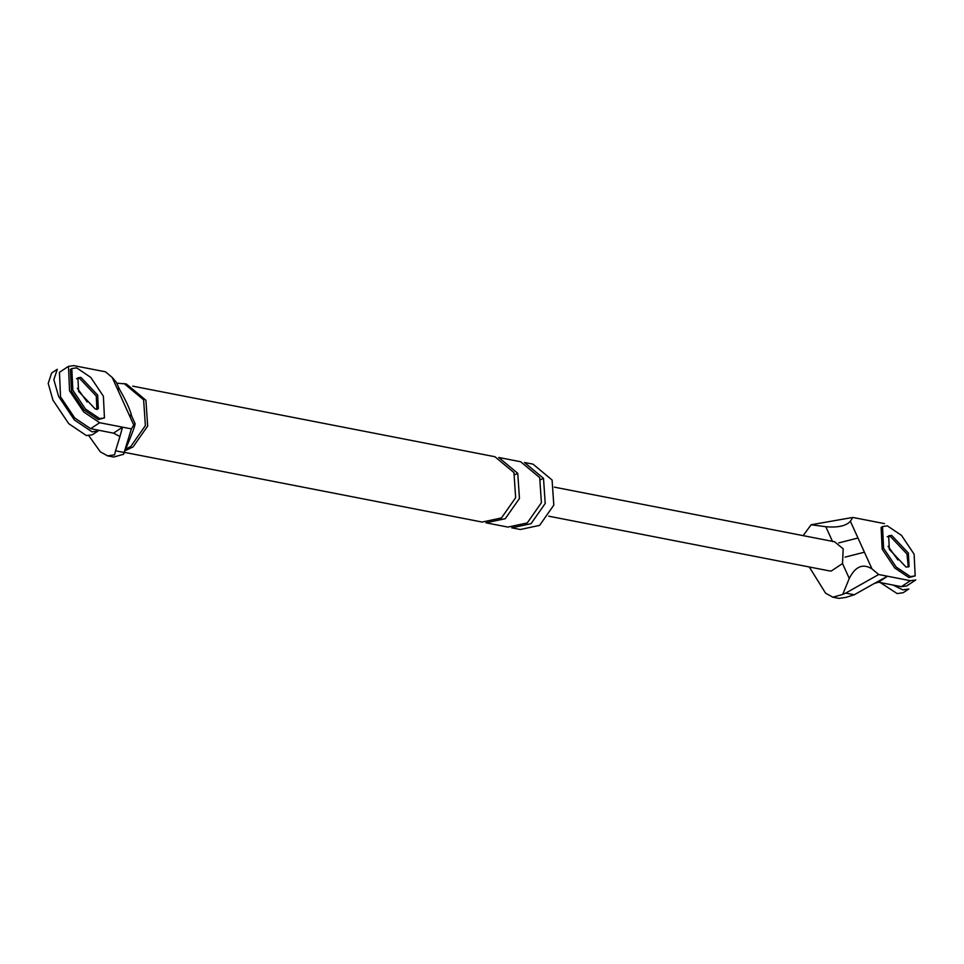 <?xml version="1.0" encoding="UTF-8"?>
<svg xmlns="http://www.w3.org/2000/svg" width="964" height="964" viewBox="0 0 964 964"><rect width="100%" height="100%" fill="white"/><g stroke="black" fill="none" stroke-linecap="round" stroke-linejoin="round"><path stroke-width="1.45" d="M884.494 523.621L852.791 517.439L850.393 521.271L864.419 552.191L845.054 557.144M864.419 552.191L871.998 568.929L878.686 574.52L845.717 593.101L854.261 594.764L845.934 597.379L838.945 598.367M854.261 594.764L874.179 583.533L878.457 582.22L901.352 586.678L910.39 580.702L878.686 574.52M910.39 580.702L915.68 580.015M887.241 536.743L890.254 536.309L906.979 554.023L908.281 567.025L906.979 554.023L890.254 536.309L888.543 536.249M857.984 538.008L838.74 542.901M852.791 517.439L811.122 524.753L825.811 526.718C837.909 527.778 846.103 525.97 850.393 521.271M871.998 568.929C862.985 563.181 855.405 566.35 849.272 578.436L842.729 594.439L845.717 593.101M878.457 582.22L887.495 576.243L874.228 583.545M901.352 586.678L906.642 585.979M897.942 560L888.097 546.311L897.942 560M834.595 541.768L843.187 548.841L842.524 563.554L831.233 571.025L829.004 570.821M811.122 524.753L803.145 535.635M842.729 594.439L832.86 597.186L825.57 593.161L809.278 566.977M131.369 428.884L133.767 425.052L112.161 377.406L105.474 371.803L73.77 365.633L68.48 366.32L69.553 390.83L83.735 411.99L99.666 422.714L131.369 428.884L123.573 454.285L130.116 438.283C135.044 425.968 136.261 421.557 133.767 425.052L135.081 423.642M77.289 378.382L79.53 378.31L96.255 396.023L96.918 409.592M119.644 389.601L116.921 387.926M131.719 416.219L129.007 414.544M112.161 377.406L116.283 382.202M124.091 452.465L115.547 450.803L114.571 454.851L107.582 455.839L100.316 451.827L88.893 435.8M115.547 450.803L119.946 436.547L113.523 433.149L122.561 427.173L119.91 436.547M59.455 372.297L60.515 396.794L74.698 417.954L90.628 428.679L113.523 433.149M77.373 388.323L87.218 402L77.373 388.323M116.728 383.178L126.344 383.961L145.913 400.265L147.673 426.064L133.104 446.862L126.26 450.212M543.503 478.349L524.464 462.479L533.044 464.154L552.095 480.024L553.806 505.124L539.623 525.368L520.319 529.501L511.727 527.826L531.043 523.693L545.214 503.461L543.503 478.349L540.551 479.686M123.573 454.285L113.704 457.032M132.755 386.154L494.894 456.719L513.945 472.589L515.656 497.689L501.473 517.933L482.169 522.066L124.368 452.345M498.713 457.466L517.752 473.336L519.463 498.436L505.293 518.68L485.977 522.813L507.92 527.079L527.224 522.958L541.407 502.714L539.695 477.614L520.656 461.744L498.713 457.466M124.055 383.503L143.624 399.819L145.383 425.618L130.815 446.416L125.681 449.14M882.53 526.549L881.12 527.477L882.181 549.191L894.785 568.001L908.944 577.532L915.173 575.906L914.113 554.204L901.509 535.394L887.35 525.862L882.53 526.549L883.59 548.251L896.195 567.061L910.365 576.593L915.173 575.906M908.389 553.083L891.664 535.369L888.651 535.803L889.314 549.372L906.039 567.085L909.052 566.651L908.389 553.083M71.806 368.561L70.396 369.489L71.457 391.191L84.061 410.001L98.232 419.533L104.449 417.918L103.389 396.216L90.785 377.406L76.626 367.862L71.806 368.561L72.866 390.263L85.483 409.073L99.641 418.605L104.449 417.918M97.557 409.025L96.255 396.023L79.53 378.31L76.517 378.744M97.665 395.095L80.94 377.382L77.927 377.816L78.59 391.372L95.328 409.085L98.328 408.664L97.665 395.095M880.325 582.581L897.147 593.583L903.16 592.727L908.811 588.992L902.786 589.848L893.038 585.052M58.611 396.421L53.851 379.683L57.286 369.296L51.634 373.032L48.2 383.419L52.96 400.156L68.721 423.666L86.423 435.583L92.436 434.728L98.087 430.992L92.074 431.86L74.373 419.943L58.611 396.421M832.559 541.587L825.811 526.718M849.272 578.436L842.524 563.554M90.628 428.679L99.666 422.714M517.752 473.336L514.8 474.662M915.8 579.93L906.763 585.907M832.402 597.102L838.499 598.295M554.408 487.157L834.728 541.792M829.064 570.833L548.757 516.198M116.283 382.19L119.644 389.613C126.043 400.626 130.068 409.507 131.731 416.243L135.093 423.666M68.36 366.404L59.322 372.381M107.137 455.767L113.234 456.948"/></g></svg>
